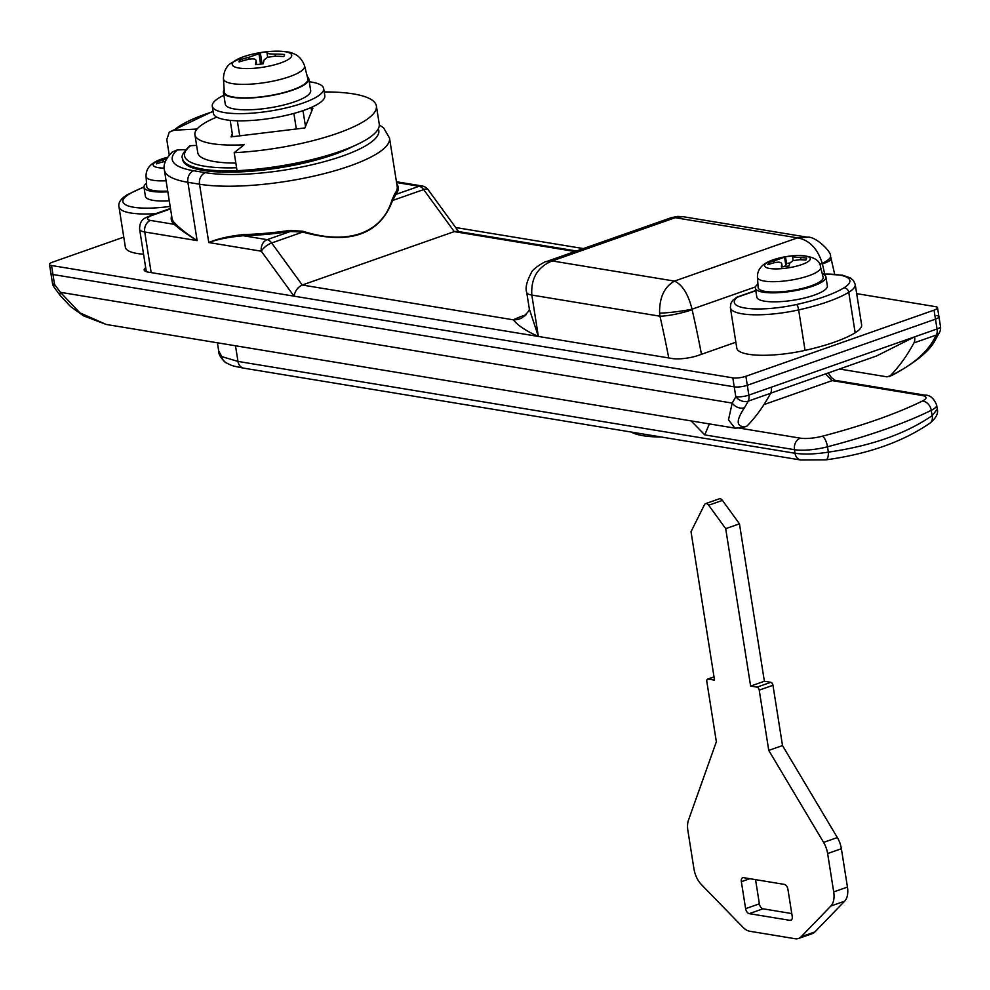 <?xml version="1.0" encoding="UTF-8"?>
<svg xmlns="http://www.w3.org/2000/svg" width="990" height="990" viewBox="0 0 990 990"><rect width="100%" height="100%" fill="white"/><g stroke="black" fill="none" stroke-linecap="round" stroke-linejoin="round"><path stroke-width="1.49" d="M164.204 168.09A23.141 5.705 171 0 1 161.704 159.031A23.141 5.705 171 0 1 164.983 157.992L161.506 159.093C150.95 162.669 145.802 168.449 146.062 176.455L146.755 186.665A32.893 8.106 171 0 0 167.731 191.082M156.408 163.635L156.482 163.894A84.472 80.772 24.9 0 1 162.236 162.063L165.379 161.432M156.482 163.894L157.323 161.815L157.583 163.499M166.617 158.87L163.103 159.922A84.472 81.192 -161.3 0 0 157.323 161.815M167.842 191.812A35.714 8.799 171 0 1 143.983 187.283A35.714 8.799 171 0 1 146.52 183.237M169.265 200.809A35.714 8.799 171 0 1 145.406 196.28L143.983 187.283M216.785 117.129A78 19.218 -9 0 0 194.919 134.714L197.765 152.708A78 19.218 -9 0 0 235.843 163.065M194.919 134.714A78 19.218 -9 0 0 244.097 144.787L234.197 152.695L237.043 170.688A105.72 26.049 -9 0 0 340.312 151.309A105.72 26.049 -9 0 0 379.232 123.973L376.386 105.98A105.72 26.049 -9 0 0 324.2 91.934M234.197 152.695A105.72 26.049 -9 0 0 337.466 133.316A105.72 26.049 -9 0 0 376.386 105.98M232.291 133.749L231.017 136.905L304.895 127.945L312.902 108.133L311.169 108.343M796.641 304.474A4.702 1.101 77.5 0 1 798.645 309.907A54.042 13.316 171 0 1 730.373 307.642L730.868 303.423L732.786 300.279L737.265 297.248A49.339 12.152 -9 0 0 747.376 308.373A49.339 12.152 -9 0 0 796.641 304.474A79.881 19.676 -9 0 0 824.113 296.79A79.881 19.676 -9 0 0 843.963 287.843A49.339 12.152 -9 0 0 822.876 274.094M805.056 350.386A84.583 20.84 -9 0 0 855.162 332.789A54.042 13.316 -9 0 0 861.622 324.856L855.212 284.377A54.042 13.316 171 0 1 848.752 292.298A84.583 20.84 171 0 1 827.739 301.764A84.583 20.84 171 0 1 798.645 309.907L805.056 350.386A54.042 13.316 -9 0 1 736.795 348.121L730.373 307.642M237.328 120.792L239.716 135.853M296.332 128.985L293.869 113.429M302.99 110.645L305.502 126.473M311.627 111.276L311.033 107.551M232.761 136.694L230.175 120.359M784.303 884.379L743.552 877.66A4.702 2.71 -109.4 0 0 742.698 877.722A4.702 2.71 -109.4 0 0 741.349 881.682L745.619 908.659A4.702 2.71 -109.4 0 0 749.244 913.646L790.008 920.366A4.702 2.71 -109.4 0 0 790.849 920.304A4.702 2.71 -109.4 0 0 792.21 916.344L787.929 889.354A4.702 2.71 -109.4 0 0 784.303 884.379M722.44 500.396A4.702 2.71 -109.4 0 0 719.322 498.799L705.573 503.638A4.702 2.71 -109.4 0 0 704.521 504.64L691.02 531.692L714.533 680.13L708.122 679.078A2.821 1.634 -109.4 0 0 707.615 679.115A2.821 1.634 -109.4 0 0 706.81 681.491L716.352 741.758L688.495 820.104A18.798 10.853 -109.4 0 0 687.877 830.511L693.953 868.861A18.798 10.853 -109.4 0 0 701.514 884.689L742.859 927.172A18.798 10.853 -109.4 0 0 749.801 931.256L795.156 938.73A18.798 10.853 -109.4 0 0 798.534 938.471A18.798 10.853 -109.4 0 0 801.133 936.775L814.881 931.949L844.643 901.197A18.798 10.853 -109.4 0 0 847.452 887.077L841.376 848.727A18.798 10.853 -109.4 0 0 837.342 837.552L782.508 745.569L772.967 685.29A2.821 1.634 -109.4 0 0 770.789 682.308L764.379 681.256L739.456 523.821L722.44 500.396L708.692 505.234L725.695 528.66L750.63 686.082L757.041 687.134L770.789 682.308M798.534 938.471L812.283 933.644A18.798 10.853 -109.4 0 0 814.881 931.949M755.543 879.64L759.38 903.833A4.702 2.71 -109.4 0 0 763.005 908.808L791.765 913.56M757.041 687.134A2.821 1.634 -109.4 0 1 759.219 690.129L768.76 750.395L823.593 842.379A18.798 10.853 -109.4 0 1 827.628 853.553L833.704 891.903A18.798 10.853 -109.4 0 1 830.882 906.023L801.133 936.775M708.692 505.234A4.702 2.71 -109.4 0 0 705.573 503.638M750.63 686.082L764.379 681.256M768.76 750.395L782.508 745.569M725.695 528.66L739.456 523.821M123.775 237.13L52.965 262.016A9.393 2.314 -9 0 0 49.5 264.454L50.923 273.438A9.393 2.314 -9 0 0 52.965 274.515L734.246 386.855A9.393 2.314 -9 0 0 747.302 385.271L935.488 319.139A9.393 2.314 -9 0 0 938.941 316.713A9.393 2.314 -9 0 0 936.899 315.637M145.691 267.696A18.798 4.628 -9 0 0 144.156 269.973A18.798 4.628 -9 0 0 148.252 272.126L672.309 358.541A18.798 4.628 -9 0 0 698.42 355.373L735.855 342.218M49.5 264.454A9.393 2.314 -9 0 0 51.542 265.518L732.823 377.858A9.393 2.314 -9 0 0 745.878 376.274L934.053 310.142A9.393 2.314 -9 0 0 937.518 307.717A9.393 2.314 -9 0 0 935.476 306.64L856.684 293.646M583.357 248.577L455.66 227.527M155.739 213.642A54.042 13.316 171 0 1 118.973 206.823L125.383 247.302A54.042 13.316 -9 0 0 143.562 254.207M256.769 64.56L256.088 60.786A112.687 14.095 82.8 0 0 255.482 64.672A23.03 5.668 -9 0 0 263.241 63.731A112.687 17.869 -96.7 0 1 264.169 59.808L267.498 57.333L274.218 56.269A112.687 108.306 18.8 0 1 283.647 56.554A23.03 5.668 -9 0 0 284.514 54.611A23.03 5.668 -9 0 0 284.489 54.475L284.538 54.759M249.109 55.019A112.773 112.773 0 0 1 272.844 51.27L272.844 51.27A30.121 7.425 171 0 1 280.702 62.939A30.121 7.425 171 0 1 238.838 68.025A30.121 7.425 171 0 1 243.367 56.789A30.121 7.425 171 0 1 249.109 55.019L243.07 56.888L230.559 63.397C230.249 63.806 223.827 67.382 223.431 78.693L224.322 92.02A42.285 10.42 171 0 0 248.379 97.812A42.285 10.42 171 0 0 292.322 89.954A42.285 10.42 171 0 0 307.841 78.792L304.574 65.835A41.085 10.123 171 0 1 289.488 76.675A41.085 10.123 171 0 1 246.795 84.323A41.085 10.123 171 0 1 223.431 78.693M256.682 64.573L256.088 60.786C255.989 58.831 253.292 58.385 247.995 59.45A112.687 107.749 25 0 0 239.06 61.962A23.03 5.668 -9 0 1 239.036 61.826A23.03 5.668 -9 0 1 239.902 59.883A112.687 108.306 -161.2 0 1 248.874 57.284L258.935 53.745L260.568 64.127M267.647 57.284L267.003 52.767A112.687 14.095 -97.2 0 1 268.067 51.765A23.03 5.668 -9 0 0 260.308 52.705A112.687 17.869 83.3 0 0 258.935 53.745M267.003 52.767C266.916 53.584 269.614 54.029 275.096 54.104L275.443 56.257M284.489 54.475A112.687 107.749 -155 0 0 275.096 54.104M260.308 52.705L262.09 63.905M239.902 59.883L240.174 61.603M307.296 76.638A43.226 10.655 171 0 1 308.818 78.866A43.226 10.655 171 0 1 292.904 90.053A43.226 10.655 171 0 1 248.416 98.072A43.226 10.655 171 0 1 223.418 92.392A43.226 10.655 171 0 1 224.173 89.805M308.818 78.866L310.662 90.56A43.226 10.655 171 0 1 294.76 101.747A43.226 10.655 171 0 1 250.272 109.766A43.226 10.655 171 0 1 225.274 104.086L223.418 92.392M309.276 81.749A56.393 13.897 171 0 1 323.668 88.506A56.393 13.897 171 0 1 302.903 103.084A56.393 13.897 171 0 1 244.876 113.553A56.393 13.897 171 0 1 212.281 106.153A56.393 13.897 171 0 1 223.876 95.275M323.668 88.506L324.807 95.696A56.393 13.897 171 0 1 304.041 110.286A56.393 13.897 171 0 1 246.015 120.743A56.393 13.897 171 0 1 213.419 113.343L212.281 106.153M217.404 342.8L218.679 350.856L221.785 356.61L237.984 361.424L795.032 453.272L794.463 449.683L704.756 434.895L691.094 420.899M800.799 460.016A9.393 7.314 99.4 0 1 800.737 460.004L800.737 460.004A9.393 7.314 99.4 0 1 795.032 453.272C804.301 454.571 815.401 454.2 828.345 452.133C871.101 445.983 905.677 433.83 932.11 415.676L937.307 409.179L936.664 405.083A28.19 6.942 171 0 1 931.268 410.33A263.142 64.833 171 0 1 827.504 446.787L828.345 452.133A9.393 3.614 82.2 0 1 825.858 459.867C868.18 454.039 902.905 441.788 930.006 423.101C936.02 418.102 938.458 413.461 937.307 409.179M828.271 372.945L831.365 377.549L835.127 380.346L832.169 380.618L825.586 373.886M221.785 356.61A9.393 8.997 121.6 0 0 225.831 362.674C232.774 365.793 229.371 365.31 243.689 368.144L243.689 368.144A9.393 7.314 99.4 0 1 237.984 361.424L235.496 345.782M739.876 428.187L800.279 438.149A9.393 7.314 -80.6 0 0 794.463 449.683A28.19 6.942 171 0 0 827.504 446.787A9.393 3.378 -104.6 0 0 822.306 436.219A253.737 62.519 -9 0 0 922.358 401.061A9.393 7.116 -116.2 0 1 931.268 410.33L932.11 415.676A9.393 6.806 55.1 0 1 930.006 423.101M661.481 437.036A71.899 17.709 171 0 1 631.224 432.048M800.947 259.751L800.601 257.573A84.472 80.759 -154.9 0 1 806.726 258.019L805.885 260.098A84.472 81.192 18.7 0 0 799.734 259.714L793.002 260.63L789.686 263.241A84.472 13.365 -96.7 0 0 789.117 265.988L781.37 266.929A84.472 10.605 82.8 0 1 781.729 264.219C781.593 262.065 778.895 261.62 773.635 262.882A84.472 80.772 24.9 0 0 767.881 264.714L767.807 264.454M789.76 263.006A19.738 4.863 -9 0 0 786.555 263.501L785.478 256.732A84.472 13.365 83.3 0 0 784.563 257.202L774.502 260.741A84.472 81.192 -161.3 0 0 768.723 262.622L767.881 264.714M783.387 266.768A9.393 2.314 -9 0 0 785.812 265.097L786.555 263.501M776.383 258.811A84.583 84.583 0 0 1 796.913 255.556L796.913 255.556A23.141 5.705 171 0 1 801.789 264.578A23.141 5.705 171 0 1 769.614 268.476A23.141 5.705 171 0 1 773.103 259.85A23.141 5.705 171 0 1 776.383 258.811L772.905 259.912C762.35 263.476 757.202 269.268 757.461 277.274L758.154 287.484A32.893 8.106 171 0 0 776.865 291.988A32.893 8.106 171 0 0 811.045 285.875A32.893 8.106 171 0 0 823.111 277.188L820.611 267.275A31.977 7.883 171 0 1 808.88 275.715A31.977 7.883 171 0 1 775.653 281.655A31.977 7.883 171 0 1 757.461 277.274M785.478 256.732L793.238 255.791A84.472 10.605 -97.2 0 0 792.52 256.237C792.408 256.868 795.106 257.313 800.601 257.573M793.126 260.593L792.52 256.237M768.982 264.318L768.723 262.622M782.224 266.867L781.729 263.736L782.149 266.879M822.269 273.859A35.714 8.799 171 0 1 825.932 276.928A35.714 8.799 171 0 1 812.79 286.16A35.714 8.799 171 0 1 776.036 292.793A35.714 8.799 171 0 1 755.382 288.102A35.714 8.799 171 0 1 757.919 284.043M825.932 276.928L827.355 285.924A35.714 8.799 171 0 1 814.213 295.156A35.714 8.799 171 0 1 777.459 301.789A35.714 8.799 171 0 1 756.818 297.099L755.382 288.102M353.43 146.186A93.976 23.154 171 0 1 250.878 171.245A93.976 23.154 171 0 1 182.704 159.712L182.506 158.45A93.976 23.154 171 0 0 324.708 156.247M185.774 149.564L177.173 149.997A98.678 24.317 -9 0 0 193.706 170.75A9.393 7.314 99.4 0 0 187.89 182.296A108.071 26.631 171 0 1 164.377 169.946C163.065 164.625 165.738 158.623 172.396 151.94L177.173 149.997M668.745 357.947A742.426 428.831 -109.4 0 0 659.971 316.206L659.6 313.125C659.34 297.557 664.302 286.89 674.487 281.098C682.345 284.699 688.199 294.055 692.047 309.189L692.134 309.721A23.5 3.713 167.1 0 1 659.971 316.206L531.828 295.07A23.5 5.792 171 0 1 526.717 292.397L529.365 309.14L538.374 336.452C526.136 331.056 517.807 325.512 513.377 319.832A51.69 12.734 171 0 1 523.017 315.822L526.123 314.733M526.717 292.384A23.5 5.792 171 0 0 526.717 292.397L526.717 292.397C525.096 288.115 526.68 281.482 531.469 272.485C532.781 268.315 547.062 260.321 546.01 261.707L552.173 260.939C537.595 266.966 530.813 278.339 531.828 295.07L538.374 336.452L294.042 296.171C295.094 290.812 297.841 287.1 302.272 285.021L513.377 319.832A28.19 21.656 63.3 0 0 521.792 318.025C527.546 313.038 530.046 309.821 529.279 308.36L529.365 309.14M50.923 273.438A9.393 2.314 -9 0 0 52.965 274.515L54.524 284.353A9.393 2.314 171 0 1 52.482 283.288L50.923 273.438M732.823 377.858L734.246 386.855L52.965 274.515L51.542 265.518M52.482 283.288A9.393 9.393 0 0 0 54.141 287.31A9.393 3.49 144.2 0 1 54.524 284.353A291.332 168.275 -109.4 0 0 60.415 292.31L79.881 312.84L106.239 324.46L734.889 428.125L728.491 419.822L732.192 403.079A291.332 168.275 -109.4 0 0 735.805 396.693L734.246 386.855A9.393 2.314 -9 0 0 747.302 385.271L935.488 319.139A9.393 2.314 -9 0 0 938.941 316.713L937.518 307.717M174.995 223.257C179.153 227.836 186.528 233.628 197.134 240.62C186.553 234.123 178.918 228.702 174.228 224.346A0.941 0.891 131.6 0 0 174.995 223.257A108.071 26.631 -9 0 1 172.05 218.382L164.377 169.946M197.196 128.873A2.821 0.693 -9 0 1 195.339 129.133L174.042 130.21L169.265 132.14L166.803 139.652L169.253 155.145M243.565 234.568A108.071 26.631 -9 0 0 290.206 230.373L302.94 231.276C325.104 238.281 344.26 239.036 360.422 233.529C376.386 227.75 386.917 216.562 392.003 199.98L394.837 193.607A0.941 0.879 -142.7 0 0 395.889 194.411L392.572 200.487C379.814 234.618 349.866 245.149 302.742 232.056L290.355 231.499A109.011 26.854 171 0 1 243.292 235.731C229.222 236.994 217.713 239.258 208.779 242.538C217.59 238.751 229.185 236.09 243.565 234.568L243.292 235.731L267.127 239.667A9.393 7.314 99.4 0 0 261.31 251.2L208.779 242.538L199.535 184.214L187.89 182.296L197.134 240.62L144.726 231.982L151.161 272.609M236.585 167.768A91.538 22.547 171 0 1 190.587 145.691A2.438 2.178 -128.6 0 0 189.437 146.124C183.249 152.299 180.947 156.408 182.506 158.45M190.587 145.691L196.614 145.394M576.477 251.002L457.021 231.301L454.262 231.611L302.272 285.021L271.656 242.983A9.393 3.539 -36.1 0 0 261.31 251.2L294.042 296.171M755.519 286.89L692.047 309.189A23.5 2.166 172.3 0 1 659.6 313.125M831.254 258.836L831.254 258.836A23.5 3.713 167.1 0 1 822.418 263.946L822.269 263.427A23.5 5.185 -18.2 0 0 830.523 256.224L834.644 274.143M839.446 369.01L887.028 376.856L890.233 375.804A300.725 173.708 -109.4 0 0 913.931 342.911A9.393 5.433 -109.4 0 0 914.599 336.872L771.297 387.226A9.393 5.433 70.6 0 1 770.628 393.265L748.193 401.148A9.393 5.433 -109.4 0 0 748.861 395.109L771.297 387.226M302.94 231.276L302.742 232.056L271.656 242.983A9.393 5.433 70.6 0 0 267.127 239.667L290.355 231.499L290.206 230.373M392.003 199.98A0.941 0.644 -163.3 0 0 392.572 200.487L423.646 189.573L454.262 231.611L575.004 251.522M546.01 261.707L671.232 217.701L675.217 217.701L552.173 260.939L674.487 281.098L797.519 237.86C809.387 240.05 817.629 248.577 822.269 263.427L819.522 264.392M675.217 217.701L682.939 216.674L807.531 237.229L797.519 237.86L675.217 217.701M890.233 375.804L893.809 374.171C912.359 364.605 925.304 353.752 932.642 341.612A9.393 6.905 30.8 0 0 935.686 339.224L939.498 332.467A9.393 9.393 0 0 0 940.5 326.552A9.393 2.314 171 0 1 937.035 328.977L914.599 336.872L876.398 356.029L770.666 393.191M745.878 376.274L748.861 395.109A9.393 2.314 171 0 1 735.805 396.693A9.393 6.782 -151.8 0 0 748.193 401.148A300.725 173.708 70.6 0 1 744.455 407.744A9.393 6.905 -149.2 0 1 732.192 403.079L60.415 292.31A9.393 3.737 142.8 0 0 60.167 295.453L70.538 306.529L83.445 315.822L106.239 324.46M935.686 339.224L935.686 339.224C930.612 350.126 916.468 361.956 893.277 374.715L893.277 374.715A9.393 2.933 65.5 0 0 893.809 374.171M744.455 407.744C736.152 420.218 736.139 426.529 744.443 426.665L746.918 426.158A300.725 173.708 -109.4 0 0 770.628 393.265M746.918 426.158L741.881 427.866A9.393 7.413 78.6 0 0 744.443 426.665M163.399 161.766L163.103 159.922M166.097 180.762A31.977 7.883 171 0 1 146.062 176.455M755.803 290.726L737.265 297.248M843.963 287.843A4.702 3.911 58.5 0 1 848.752 292.298L855.162 332.789M741.349 881.682L749.838 878.699M745.619 908.659L759.38 903.833M749.244 913.646L763.005 908.808M790.008 920.366L791.554 919.821M830.882 906.023L844.643 901.197M823.593 842.379L837.342 837.552M759.219 690.129L772.967 685.29M708.122 679.078L714.038 676.999M827.628 853.553L841.376 848.727M833.704 891.903L847.452 887.077M934.053 310.142L937.035 328.977A9.393 5.433 70.6 0 1 936.367 335.016L913.931 342.911M143.971 187.135A79.881 19.676 -9 0 0 128.799 194.362A49.339 12.152 -9 0 0 170.156 206.39M128.799 194.362A4.702 3.911 -121.5 0 0 127.067 194.844C120.755 198.817 118.07 202.802 118.973 206.823M248.874 57.284L249.183 59.202M704.756 434.895L709.36 423.918M835.127 380.346L924.821 395.134L921.863 395.418L832.169 380.618L763.971 404.588M800.279 438.149A18.798 4.628 -9 0 0 822.306 436.219M922.358 401.061A18.798 4.628 -9 0 0 921.863 395.418M774.799 262.585L774.502 260.741M785.812 265.097L784.563 257.202M193.706 170.75L205.351 172.668A9.393 7.314 99.4 0 0 199.535 184.214A108.071 26.631 171 0 0 349.73 165.998A108.071 26.631 171 0 0 389.515 138.055L383.699 127.97L379.318 124.901M205.351 172.668A98.678 24.317 -9 0 0 318.817 163.103A98.678 24.317 -9 0 0 378.279 128.836M692.134 309.721A765.926 442.406 70.6 0 1 701.477 354.296M146.322 271.681L139.615 229.296A23.5 5.792 171 0 0 144.726 231.982A9.393 7.314 -80.6 0 1 150.542 220.436L174.228 224.346A109.011 26.854 171 0 1 171.641 215.808M195.339 129.133L195.649 131.076M394.837 193.607A108.071 26.631 -9 0 0 397.188 186.491L389.515 138.055M824.645 273.871A765.926 442.406 -109.4 0 0 822.418 263.946M524.849 315.971A28.19 16.286 70.6 0 1 523.017 315.822M213.147 111.61A98.678 24.317 -9 0 0 174.042 130.21M170.552 208.902L152.658 215.189A14.095 3.477 -9 0 0 150.542 220.436M170.478 208.457L150.963 215.313A9.393 5.433 70.6 0 1 152.658 215.189M396.78 183.917A109.011 26.854 171 0 1 395.889 194.411L419.117 186.256L396.557 182.531M939.498 332.467A9.393 6.782 -151.8 0 1 936.367 335.016A300.725 173.708 -109.4 0 1 932.642 341.612M422.074 185.972A9.393 7.314 99.4 0 0 419.117 186.256A9.393 5.433 70.6 0 1 423.646 189.573A9.393 3.539 143.9 0 1 428.138 189.721A9.393 9.393 0 0 0 422.074 185.972L396.433 181.752M167.607 157.286A84.583 84.583 0 0 0 164.983 157.992M736.115 297.421L755.766 290.515M855.212 284.377L853.442 280.504L850.336 277.918L842.651 275.22L822.443 273.921M707.615 679.115L714.013 676.863M143.958 186.887L127.067 194.844M272.844 51.27C283.548 51.109 290.268 51.839 292.978 53.46C293.399 53.757 300.663 55.155 304.574 65.835M825.858 459.867L800.737 460.004L243.689 368.144M218.691 350.856C218.481 354.247 220.857 358.182 225.831 362.674M924.821 395.134C929.87 394.849 933.805 398.166 936.664 405.083M796.913 255.556C812.171 255.655 820.067 259.553 820.611 267.275M940.5 326.552L938.941 316.713M213.085 111.227L169.265 132.14M150.963 215.313C147.349 217.788 139.528 217.392 139.615 229.296M54.141 287.31L60.167 295.453M458.605 231.561L428.138 189.721M830.523 256.224C831.699 251.683 815.141 235.929 807.531 237.229M671.232 217.701L677.667 216.402L682.927 216.674M734.889 428.125L741.881 427.866M889.094 376.608L893.277 374.715"/></g></svg>
